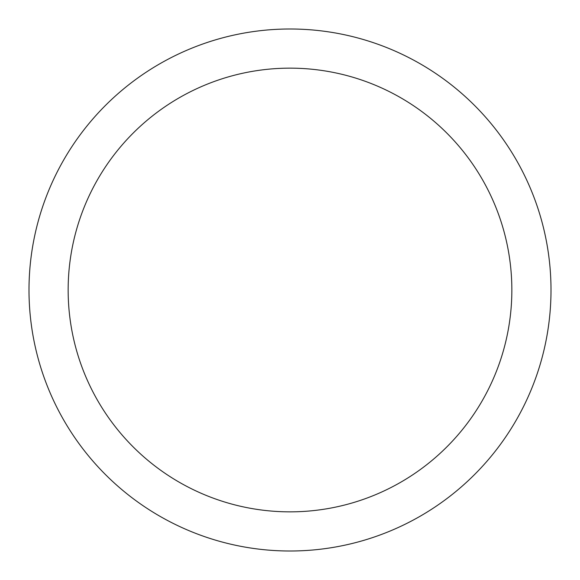 <?xml version="1.0" encoding="UTF-8"?>
<svg xmlns="http://www.w3.org/2000/svg" width="580" height="580" viewBox="0 0 580 580"><rect width="100%" height="100%" fill="white"/><g stroke="black" fill="none" stroke-linecap="round" stroke-linejoin="round"><path stroke-width="0.87" d="M511.85 290A221.85 221.85 0 0 0 290 68.15A221.85 221.85 0 0 0 68.15 290A221.85 221.85 0 0 0 290 511.85A221.85 221.85 0 0 0 511.85 290M551 290A261 261 0 0 0 290 29A261 261 0 0 0 29 290A261 261 0 0 0 290 551A261 261 0 0 0 551 290"/></g></svg>
